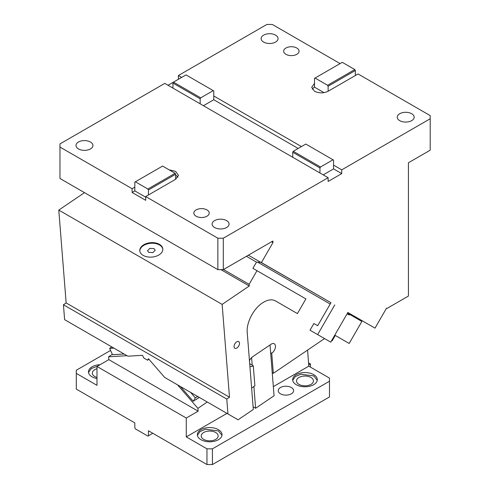 <?xml version="1.0" encoding="UTF-8"?>
<svg xmlns="http://www.w3.org/2000/svg" width="489" height="489" viewBox="0 0 489 489"><rect width="100%" height="100%" fill="white"/><g stroke="black" fill="none" stroke-linecap="round" stroke-linejoin="round"><path stroke-width="0.73" d="M217.862 238.21L223.308 238.21L328.119 177.696L164.775 83.393L59.964 143.907L59.964 147.048L132.103 188.699L134.83 187.128L134.83 190.899L132.103 192.47L145.716 200.331L145.716 196.56L217.862 238.21L217.862 269.647L223.308 269.647L272.856 241.04L272.978 242.562L271.597 241.768L272.856 242.495M298.174 148.46L213.779 99.738L213.779 90.936L186.009 74.903L168.039 85.275M178.387 79.304L178.387 75.532L181.651 77.421M340.099 63.588L272.312 24.45L266.866 24.45L178.387 75.532M355.344 75.532L355.344 70.502L328.119 86.223L327.575 85.275L315.05 78.044L314.506 78.362L314.506 83.393L311.689 87.323L314.506 91.247C319.042 93.405 323.584 93.405 328.119 91.247L358.064 73.961L430.21 115.612L430.21 150.19L408.431 162.764L408.431 296.053L387.025 308.412L386.554 308.137L375.002 328.143L347.862 312.477L330.729 342.147L310.014 330.191L313.865 323.522L317.673 325.723L330.955 302.715L248.363 255.179M260.551 262.067L330.955 302.715M213.779 95.966L301.438 146.578M341.732 169.842L341.732 173.613L333.565 168.894L333.565 165.123L341.732 169.842L430.21 118.754M285.924 54.316A7.702 4.444 180 0 1 283.669 51.168A7.702 4.444 180 0 1 288.418 47.06A7.702 4.444 180 0 1 296.811 48.026A7.702 4.444 180 0 1 299.066 51.168A7.702 4.444 180 0 1 294.311 55.275A7.702 4.444 180 0 1 285.924 54.316M263.595 42.054A8.472 4.89 180 0 1 261.12 38.594A8.472 4.89 180 0 1 266.346 34.077A8.472 4.89 180 0 1 275.576 35.141A8.472 4.89 180 0 1 278.058 38.594A8.472 4.89 180 0 1 272.831 43.111A8.472 4.89 180 0 1 263.595 42.054M399.721 120.642A8.472 4.89 180 0 1 397.239 117.183A8.472 4.89 180 0 1 402.465 112.666A8.472 4.89 180 0 1 411.695 113.729A8.472 4.89 180 0 1 414.177 117.183A8.472 4.89 180 0 1 408.951 121.7A8.472 4.89 180 0 1 399.721 120.642M145.716 196.56L175.661 179.267L178.485 175.343L175.661 171.413L169.035 169.787M78.472 148.937A8.472 4.89 180 0 1 75.991 145.477A8.472 4.89 180 0 1 81.223 140.96A8.472 4.89 180 0 1 90.453 142.018A8.472 4.89 180 0 1 92.934 145.477A8.472 4.89 180 0 1 87.702 149.995A8.472 4.89 180 0 1 78.472 148.937M214.592 227.526A8.472 4.89 180 0 1 212.116 224.066A8.472 4.89 180 0 1 217.342 219.549A8.472 4.89 180 0 1 226.572 220.606A8.472 4.89 180 0 1 229.054 224.066A8.472 4.89 180 0 1 223.828 228.583A8.472 4.89 180 0 1 214.592 227.526M196.083 216.205A7.702 4.444 180 0 1 193.827 213.063A7.702 4.444 180 0 1 198.583 208.956A7.702 4.444 180 0 1 206.969 209.922A7.702 4.444 180 0 1 209.225 213.063A7.702 4.444 180 0 1 204.475 217.171A7.702 4.444 180 0 1 196.083 216.205M59.964 147.048L59.964 178.485L217.862 269.647M334.769 304.916L317.636 334.592M261.426 262.569L272.978 242.562M324.018 92.653L314.506 87.164L314.506 83.393M314.506 87.164A9.627 5.556 0 0 0 312.257 89.206M328.119 86.223L328.119 91.247M333.565 165.123L333.565 160.092L333.021 159.781L320.497 167.012L319.953 167.953L319.953 172.984M213.235 90.624L200.71 97.849L173.485 82.134L172.941 83.075L172.941 88.106M328.119 177.696L328.119 181.468L341.732 173.613M223.308 238.21L223.308 269.647M132.103 192.47L132.103 188.699M148.442 194.989L148.442 189.958L175.661 174.243L175.661 179.267M177.91 177.226A9.627 5.556 0 0 0 175.661 175.184M148.442 189.958L147.898 189.017L135.374 181.786L134.83 182.097L134.83 187.128M172.941 83.075L200.166 98.796L200.166 103.827M319.953 167.953L292.728 152.238L292.728 157.262M333.565 168.894L323.217 174.866M213.779 99.738L203.43 105.71M200.166 98.796L200.71 97.849M355.344 70.502L354.8 69.56L342.276 62.329L315.05 78.044M354.8 69.56L327.575 85.275M292.728 152.238L293.272 151.29L305.796 144.059L333.021 159.781M145.716 197.189L134.83 190.899M175.661 174.243L175.117 173.295L162.599 166.064L135.374 181.786M147.898 189.017L175.117 173.295M320.497 167.012L293.272 151.29M122.653 353.168L111.822 346.915L109.628 348.4L113.943 348.137M148.931 359.262L147.562 360.191L143.79 358.009L142.537 355.307L127.904 356.2L64.615 319.659L63.436 304.763L66.143 302.923L58.79 210.087L84.493 192.648M80.887 329.054L75.526 325.955L80.887 329.054M124.096 353.999L112.549 354.702L109.628 348.4M330.185 304.048L257.74 262.22L256.505 262.11L252.917 268.327L257 270.686L249.121 284.323L249.256 285.998L222.134 304.39L229.494 397.227L226.78 399.067L227.96 413.963L164.671 377.422L148.485 358.743L147.562 360.191M226.78 399.067L63.436 304.763M229.494 397.227L66.143 302.923M222.134 304.39L58.79 210.087M249.256 285.998L220.942 269.647M143.173 255.399A11.553 7.225 175.5 0 1 139.799 250.796A11.553 7.225 175.5 0 1 146.627 243.491A11.553 7.225 175.5 0 1 159.445 244.359A11.553 7.225 175.5 0 1 162.825 248.968A11.553 7.225 175.5 0 1 155.997 256.267A11.553 7.225 175.5 0 1 143.173 255.399M249.121 284.323L223.504 269.531M256.505 262.11L246.432 256.297M349.305 314.195L361.872 321.456L349.164 343.461L334.769 335.148L335.283 335.442L332.202 340.778L331.689 340.485M181.896 387.367L197.574 396.42L195.38 397.905L193.228 401.28L180.459 386.542M257 270.686L305.894 298.913L297.422 313.583L275.509 300.937C271.823 298.968 267.428 299.659 262.318 303.003C253.461 308.748 246.224 322.887 247.226 332.496L253.32 409.458L238.076 419.806L227.96 413.963M225.178 412.355L219.812 409.262L225.178 412.355M236.542 341.952A3.851 2.225 120 0 0 234.219 345.35A3.851 2.225 120 0 0 234.854 348.284A3.851 2.225 120 0 0 237.018 347.942A3.851 2.225 120 0 0 239.341 344.549A3.851 2.225 120 0 0 238.705 341.615A3.851 2.225 120 0 0 236.542 341.952M162.837 249.268A11.553 7.225 -4.5 0 0 159.493 244.958A11.553 7.225 -4.5 0 0 146.896 244.023A11.553 7.225 -4.5 0 0 139.83 251.089M257.74 262.22L260.423 262.147M347.862 312.477L349.164 315.008L349.549 314.341M293.339 311.23L275.454 300.9M190.606 392.398L195.38 397.905M324.549 338.584L273.327 373.333L271.731 353.266A5.776 3.331 120 0 0 275.215 348.174A5.776 3.331 120 0 0 274.268 343.773A5.776 3.331 120 0 0 271.022 344.28L252.581 356.793A5.776 3.331 120 0 0 249.469 360.796M269.659 345.21L270.075 345.448L272.232 372.704L273.327 373.333M249.891 366.188A5.776 3.331 120 0 0 250.05 366.285A5.776 3.331 120 0 0 253.29 365.778L254.879 385.839L251.627 388.046M195.887 399.611L199.206 397.361M193.228 401.28L194.445 400.589M148.644 252.318L152.923 252.611L155.196 250.179L154.072 248.638L149.799 248.351L147.519 250.784L148.644 252.318M270.643 352.636L271.731 353.266M272.232 372.704L274.06 395.76L255.619 408.272L253.113 406.824M253.895 386.512L255.619 408.272M249.696 363.7L253.29 365.778M270.075 345.448L269.586 345.258M252.006 357.227L251.633 357.96L252.202 365.149M308.767 364.892L310.423 363.932L308.608 362.887M310.423 363.932L310.423 367.098M329.482 381.243L212.415 448.835L212.415 464.55L329.482 396.964L329.482 378.101L308.791 366.157L307.593 350.081M207.257 402.007L197.898 408.358L198.124 411.188L186.278 418.028L186.278 436.885L226.969 413.394M308.791 366.157L273.339 386.628M110.581 350.448L76.296 370.246L76.296 389.103L134.83 422.899L134.83 427.93L135.374 428.871L147.898 436.102L148.442 435.785L148.442 430.754L206.969 464.55L206.969 448.835L212.415 448.835M148.442 435.785L152.794 433.272M203.705 439.403A8.472 4.89 0 0 0 212.935 440.461A8.472 4.89 0 0 0 218.161 435.943A8.472 4.89 0 0 0 215.686 432.484A8.472 4.89 0 0 0 206.45 431.426A8.472 4.89 0 0 0 201.223 435.943A8.472 4.89 0 0 0 203.705 439.403M298.987 384.391A8.472 4.89 0 0 0 308.223 385.448A8.472 4.89 0 0 0 313.449 380.931A8.472 4.89 0 0 0 310.967 377.471A8.472 4.89 0 0 0 301.737 376.414A8.472 4.89 0 0 0 296.511 380.931A8.472 4.89 0 0 0 298.987 384.391M280.478 393.822A7.702 4.444 0 0 0 288.871 394.782A7.702 4.444 0 0 0 293.62 390.674A7.702 4.444 0 0 0 291.365 387.532A7.702 4.444 0 0 0 282.972 386.567A7.702 4.444 0 0 0 278.223 390.674A7.702 4.444 0 0 0 280.478 393.822M96.987 368.706A8.472 4.89 0 0 0 92.329 373.07A8.472 4.89 0 0 0 94.805 376.53A8.472 4.89 0 0 0 96.987 377.441M177.544 384.855L197.898 408.358M112.348 354.262L108.607 356.799L127.012 355.68M108.607 356.799L108.827 359.635L198.124 411.188M186.278 418.028L96.987 366.469L108.827 359.635M221.963 435.314L218.406 430.913L205.49 429.256L199.928 431.61L197.422 435.314M317.251 380.301L313.687 375.9L300.772 374.244L295.209 376.597L292.709 380.301M96.987 366.469L96.987 385.332L76.296 373.388M97.39 366.237L91.29 368.547L88.527 372.447M218.406 429.654A12.323 7.115 0 0 0 204.977 428.113A12.323 7.115 0 0 0 197.373 434.684A12.323 7.115 0 0 0 200.985 439.715A12.323 7.115 0 0 0 214.408 441.255A12.323 7.115 0 0 0 222.012 434.684A12.323 7.115 0 0 0 218.406 429.654M313.687 374.647A12.323 7.115 0 0 0 300.264 373.101A12.323 7.115 0 0 0 292.66 379.672A12.323 7.115 0 0 0 296.267 384.702A12.323 7.115 0 0 0 309.696 386.243A12.323 7.115 0 0 0 317.3 379.672A12.323 7.115 0 0 0 313.687 374.647M100.025 364.715A12.323 7.115 0 0 0 88.478 371.817A12.323 7.115 0 0 0 92.085 376.848A12.323 7.115 0 0 0 96.987 378.578M206.969 464.55L212.415 464.55M206.969 448.835L186.278 436.885M349.164 315.008L347.092 313.81M195.209 400.118L199.243 397.386"/></g></svg>
